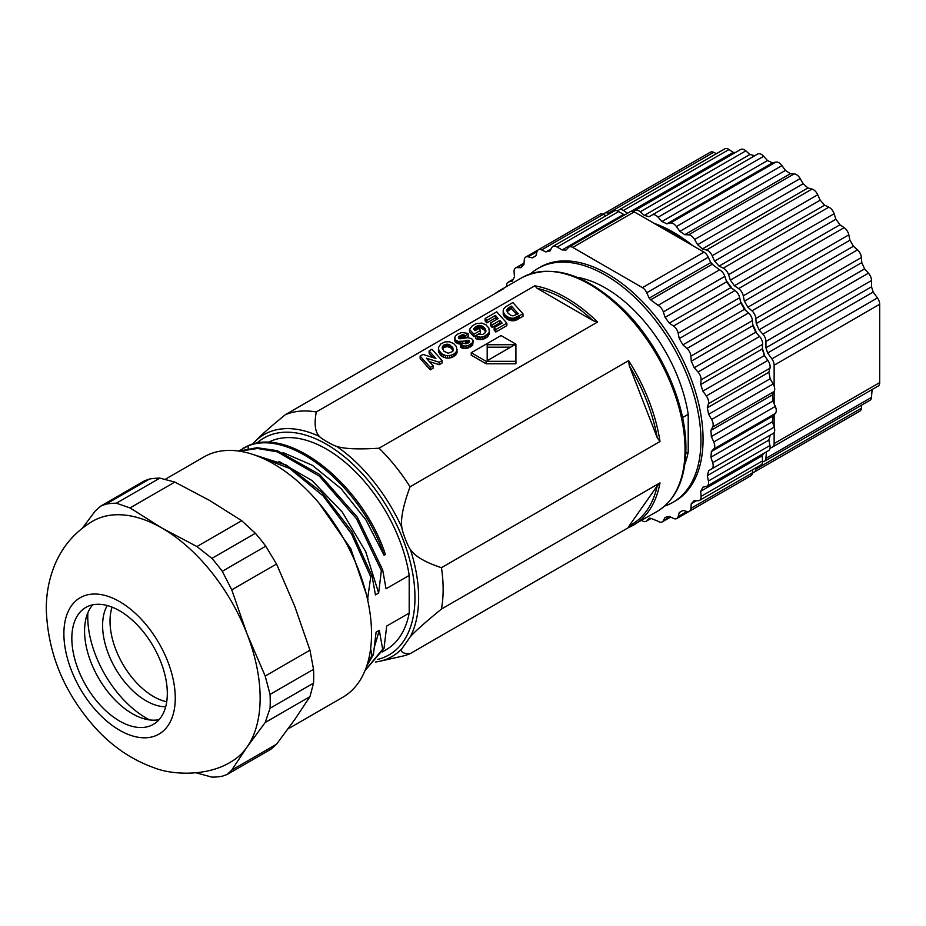 <?xml version="1.0" encoding="UTF-8"?>
<svg xmlns="http://www.w3.org/2000/svg" width="926" height="926" viewBox="0 0 926 926"><rect width="100%" height="100%" fill="white"/><g stroke="black" fill="none" stroke-linecap="round" stroke-linejoin="round"><path stroke-width="1.39" d="M847.452 418.286A7.501 4.329 -120 0 0 847.475 418.274L752.387 473.174M752.456 472.376A7.501 4.329 -120 0 0 754.308 472.063L859.872 411.121A7.501 4.329 -120 0 0 861.4 408.204L861.655 405.102M762.619 461.599L762.885 461.611A7.501 4.329 -120 0 0 764.39 461.264L869.954 400.321A7.501 4.329 -120 0 0 871.482 397.404L872.107 389.522M879.7 304.249L774.136 365.191A7.501 4.329 -120 0 0 771.879 358.871L767.631 352.991A145.532 84.023 -120 0 0 765.941 347.771L765.941 341.451A7.501 4.329 -120 0 0 762.885 334.124L759.042 329.841A145.532 84.023 -120 0 0 756.218 323.556L755.847 318.475A7.501 4.329 -120 0 0 751.935 310.823L747.849 307.2A145.532 84.023 -120 0 0 744.365 301.17L743.265 295.811A7.501 4.329 -120 0 0 738.601 288.599L734.387 285.74A145.532 84.023 -120 0 0 730.348 280.15L728.554 274.675A7.501 4.329 -120 0 0 723.287 268.123L719.062 266.109A145.532 84.023 -120 0 0 714.606 261.132L712.175 255.726A7.501 4.329 -120 0 0 706.457 250.02L702.359 248.92A145.532 84.023 -120 0 0 697.602 244.696L694.604 239.51A7.501 4.329 -120 0 0 688.62 234.834L684.777 234.683A145.532 84.023 -120 0 0 679.869 231.35L676.397 226.546A7.501 4.329 -120 0 0 670.32 223.027L666.847 223.837A145.532 84.023 -120 0 0 661.94 221.499L658.097 217.216A7.501 4.329 -120 0 0 652.101 214.971L757.665 154.029A7.501 4.329 -120 0 1 763.661 156.274L767.492 160.557A145.532 84.023 60 0 1 772.4 162.895L775.872 162.085A7.501 4.329 -120 0 1 781.961 165.604L785.433 170.407A145.532 84.023 60 0 1 790.341 173.741L794.172 173.891A7.501 4.329 -120 0 1 800.168 178.568L803.166 183.753A145.532 84.023 60 0 1 807.923 187.978L812.009 189.078A7.501 4.329 -120 0 1 817.727 194.773L820.158 200.19A145.532 84.023 60 0 1 824.626 205.167L828.851 207.181A7.501 4.329 -120 0 1 834.118 213.732L835.9 219.207A145.532 84.023 60 0 1 839.94 224.798L844.165 227.657A7.501 4.329 -120 0 1 848.818 234.868L849.918 240.228A145.532 84.023 60 0 1 853.402 246.258L857.499 249.881A7.501 4.329 -120 0 1 861.4 257.521L861.77 262.614A145.532 84.023 60 0 1 864.595 268.899L868.438 273.182A7.501 4.329 -120 0 1 871.505 280.509L871.505 286.829A145.532 84.023 60 0 1 873.195 292.049L877.443 297.929A7.501 4.329 60 0 1 879.7 304.249L879.7 382.6A7.501 4.329 60 0 1 878.149 386.038L772.585 446.98A7.501 4.329 -120 0 0 774.136 443.542L774.136 432.465M757.665 154.029L649.114 216.707A145.532 84.023 -120 0 0 644.357 215.434L640.26 211.799A7.501 4.329 -120 0 0 635.132 210.422L740.696 149.48A7.501 4.329 -120 0 1 745.824 150.857L749.91 154.48A145.532 84.023 60 0 1 754.667 155.765M627.527 213.246L623.429 210.468A7.501 4.329 -120 0 0 619.216 209.808L724.769 148.866A7.501 4.329 -120 0 1 728.982 149.526L733.207 152.385A145.532 84.023 60 0 1 735.568 152.443M716.469 153.658L713.668 152.315A7.501 4.329 -120 0 0 710.381 152.188L604.828 213.13A7.501 4.329 -120 0 0 603.613 214.589M774.136 365.191L774.136 386.073M774.136 391.629L774.136 403.84M774.136 414.698L774.136 426.909M770.108 447.675L771.879 447.258A7.501 4.329 -120 0 0 772.585 446.98M764.39 461.264A7.501 4.329 -120 0 0 765.918 458.347L766.439 451.83M754.308 472.063A7.501 4.329 -120 0 0 755.847 469.146L755.952 467.804M609.331 213.837L608.116 213.258A7.501 4.329 -120 0 0 604.828 213.13M619.216 209.808A7.501 4.329 -120 0 0 618.163 210.943L618.036 211.174M635.132 210.422A7.501 4.329 -120 0 0 634.542 210.896L633.835 211.66M654.092 223.328A139.525 80.562 60 0 1 673.352 232.252A139.525 80.562 60 0 1 692.613 245.564M710.45 262.023A139.525 80.562 60 0 1 713.344 265.125M726.181 280.462A139.525 80.562 60 0 1 732.026 288.461M740.453 301.401A139.525 80.562 60 0 1 745.685 310.465M752.676 324.227A139.525 80.562 60 0 1 756.692 333.302M762.295 348.199A139.525 80.562 60 0 1 764.783 356.14M873.195 292.049L767.631 352.991M871.505 286.829L765.941 347.771M864.595 268.899L759.042 329.841M861.77 262.614L756.218 323.556M853.402 246.258L747.849 307.2M849.918 240.228L744.365 301.17M839.94 224.798L734.387 285.74M835.9 219.207L730.348 280.15M824.626 205.167L719.062 266.109M820.158 200.19L714.606 261.132M807.923 187.978L702.359 248.92M803.166 183.753L697.602 244.696M790.341 173.741L684.777 234.683M785.433 170.407L679.869 231.35M772.4 162.895L666.847 223.837M767.492 160.557L661.94 221.499M749.91 154.48L644.357 215.434M733.207 152.385L631.289 211.232M772.006 447.223L770.004 448.381M685.124 241.246A139.525 80.562 -120 0 0 672.299 232.866A139.525 80.562 -120 0 0 659.462 226.43M569.004 247.045L630.525 211.522A7.501 4.329 -120 0 1 634.275 211.892L703.945 252.115L642.413 287.639L572.754 247.416A7.501 4.329 -120 0 0 569.004 247.045A7.501 4.329 -120 0 0 568.402 247.52L565.971 250.113A147.037 84.891 -120 0 0 562.094 249.939L557.116 247.08A7.501 4.329 -120 0 0 552.915 246.42A7.501 4.329 -120 0 0 551.85 247.543L550.067 250.946A147.037 84.891 -120 0 0 545.865 251.918L541.652 249.904A7.501 4.329 -120 0 0 538.365 249.777A7.501 4.329 -120 0 0 536.999 251.733L535.899 255.819A147.037 84.891 -120 0 0 534.07 256.826A147.037 84.891 -120 0 0 532.276 257.903L528.19 256.815A7.501 4.329 -120 0 0 525.818 257.023A7.501 4.329 -120 0 0 524.278 259.94L523.908 264.593A147.037 84.891 -120 0 0 520.979 267.741L517.136 267.591A7.501 4.329 -120 0 0 515.632 267.938A7.501 4.329 -120 0 0 514.092 271.92L514.462 277.001A147.037 84.891 -120 0 0 512.298 281.11L508.837 281.909A7.501 4.329 -120 0 0 508.131 282.187A7.501 4.329 -120 0 0 506.626 286.528M552.915 246.42L614.436 210.896A7.501 4.329 -120 0 1 618.649 211.556L623.615 214.415A147.037 84.891 60 0 1 625.409 214.473M606.044 215.735L603.185 214.381A7.501 4.329 -120 0 0 599.898 214.253L525.818 257.023M641.602 520.435L642.413 520.898A7.501 4.329 -120 0 0 646.163 521.269A7.501 4.329 -120 0 0 646.765 520.794L649.184 518.201A147.037 84.891 -120 0 0 650.677 518.294L658.039 521.234A7.501 4.329 -120 0 0 662.252 521.905A7.501 4.329 -120 0 0 663.317 520.771L665.1 517.368A147.037 84.891 -120 0 0 669.29 516.407L673.515 518.41A7.501 4.329 -120 0 0 676.802 518.537L738.335 483.013A7.501 4.329 -120 0 0 738.358 483.002M676.802 518.537A7.501 4.329 -120 0 0 678.168 516.581L679.267 512.495A147.037 84.891 -120 0 0 681.096 511.488A147.037 84.891 -120 0 0 682.89 510.411L686.976 511.499A7.501 4.329 -120 0 0 689.349 511.291L750.882 475.767A7.501 4.329 -120 0 0 752.421 472.85L752.664 469.702M689.349 511.291A7.501 4.329 -120 0 0 690.889 508.374L691.259 503.721A147.037 84.891 -120 0 0 694.187 500.572L698.03 500.723A7.501 4.329 -120 0 0 699.535 500.376L761.068 464.852A7.501 4.329 -120 0 0 762.596 460.87L762.225 455.789L700.693 491.312A147.037 84.891 -120 0 0 702.857 487.203L706.33 486.405A7.501 4.329 -120 0 0 707.036 486.127A7.501 4.329 -120 0 0 708.413 481.011L707.314 475.651A147.037 84.891 -120 0 0 708.633 470.709L711.631 468.984A7.501 4.329 -120 0 0 712.684 462.676L710.902 457.212A147.037 84.891 -120 0 0 711.342 451.575L713.772 448.983A7.501 4.329 -120 0 0 713.772 441.957L711.342 436.551A147.037 84.891 -120 0 0 710.902 430.405L712.684 427.002A7.501 4.329 -120 0 0 711.631 419.478L708.633 414.292A147.037 84.891 -120 0 0 707.314 407.822L708.413 403.736A7.501 4.329 -120 0 0 706.33 395.934L702.857 391.119A147.037 84.891 -120 0 0 700.693 384.522L701.063 379.868A7.501 4.329 -120 0 0 698.03 372.02L694.187 367.738A147.037 84.891 -120 0 0 691.259 361.209L690.889 356.128A7.501 4.329 -120 0 0 686.976 348.489L682.89 344.866A147.037 84.891 -120 0 0 679.267 338.592L678.168 333.244A7.501 4.329 -120 0 0 673.515 326.033L669.29 323.174A147.037 84.891 -120 0 0 665.1 317.363L663.317 311.9A7.501 4.329 -120 0 0 658.039 305.349L650.677 299.793A147.037 84.891 -120 0 0 649.184 298.16L646.765 292.755A7.501 4.329 -120 0 0 642.413 287.639M763.452 453.555A147.037 84.891 60 0 1 762.225 455.789M707.036 486.127L768.568 450.603A7.501 4.329 -120 0 0 769.946 445.487L768.846 440.128L707.314 475.651M708.633 470.709L770.166 435.185A147.037 84.891 60 0 1 768.846 440.128M711.631 468.984L773.164 433.461A7.501 4.329 -120 0 0 774.217 427.152L772.434 421.689L710.902 457.212M713.772 448.983L775.305 413.459L772.874 416.052A147.037 84.891 60 0 1 772.434 421.689M775.305 413.459A7.501 4.329 -120 0 0 775.305 406.433L772.874 401.027L711.342 436.551M712.684 427.002L774.217 391.478L772.434 394.881A147.037 84.891 60 0 1 772.874 401.027M774.217 391.478A7.501 4.329 -120 0 0 773.164 383.954L770.166 378.769L708.633 414.292M708.413 403.736L769.946 368.212L768.846 372.298A147.037 84.891 60 0 1 770.166 378.769M769.946 368.212A7.501 4.329 -120 0 0 767.862 360.399L764.39 355.596L702.857 391.119M701.063 379.868L762.596 344.345L762.225 348.998A147.037 84.891 60 0 1 764.39 355.596M762.596 344.345A7.501 4.329 -120 0 0 759.552 336.497L755.72 332.214L694.187 367.738M690.889 356.128L752.421 320.604L752.78 325.686A147.037 84.891 60 0 1 755.72 332.214M752.421 320.604A7.501 4.329 -120 0 0 748.509 312.965L744.411 309.33L682.89 344.866M678.168 333.244L739.7 297.709L740.8 303.068A147.037 84.891 60 0 1 744.411 309.33M739.7 297.709A7.501 4.329 -120 0 0 735.036 290.509L730.822 287.65L669.29 323.174M663.317 311.9L724.838 276.376L726.632 281.84A147.037 84.891 60 0 1 730.822 287.65M724.838 276.376A7.501 4.329 -120 0 0 719.571 269.813L712.21 264.269L650.677 299.793M646.765 292.755L708.297 257.231L710.717 262.637A147.037 84.891 60 0 1 712.21 264.269M708.297 257.231A7.501 4.329 -120 0 0 703.945 252.115M699.535 500.376A7.501 4.329 -120 0 0 701.063 496.394L700.693 491.312M672.97 502.32L675.1 501.093A135.034 77.958 -120 0 0 703.065 439.283A135.034 77.958 -120 0 0 644.126 303.392A135.034 77.958 -120 0 0 540.066 267.22L537.948 268.447A135.034 77.958 60 0 1 641.996 304.619A135.034 77.958 60 0 1 700.936 440.51A135.034 77.958 60 0 1 672.97 502.32A135.034 77.958 60 0 1 664.648 506.071M710.717 262.637L649.184 298.16M719.571 269.813L658.039 305.349M726.632 281.84L665.1 317.363M740.8 303.068L679.267 338.592M752.78 325.686L691.259 361.209M762.225 348.998L700.693 384.522M768.846 372.298L707.314 407.822M772.434 394.881L710.902 430.405M772.874 416.052L711.342 451.575M696.549 500.665L691.259 503.721M551.167 248.862L545.865 251.918M618.649 211.556L557.116 247.08M623.615 214.415L562.094 249.939M530.54 273.783A135.034 77.958 60 0 1 537.948 268.447M577.083 277.291A119.28 68.86 -120 0 1 688.215 414.327L688.215 451.992A119.28 68.86 -120 0 1 684.881 464.007M685.807 453.37L688.215 451.992M688.215 414.327L682.555 417.591M522.033 277.626C551.803 263.239 585.44 273.656 622.92 308.914C659.983 344.877 686.432 403.366 685.911 448.473C685.564 478.846 675.957 499.866 657.066 511.511A135.034 77.958 60 0 0 685.032 449.7A135.034 77.958 60 0 0 626.092 313.81A135.034 77.958 60 0 0 522.033 277.626L498.697 291.111A135.034 77.958 60 0 1 503.802 288.576L285.266 414.744A135.034 77.958 -120 0 1 316.287 411.977L534.823 285.798A135.034 77.958 60 0 1 597.594 322.04L379.047 448.207A135.034 77.958 -120 0 1 410.068 486.798L628.615 360.631A135.034 77.958 60 0 1 659.995 441.505L441.447 567.684A135.034 77.958 -120 0 1 443.149 589.341A135.034 77.958 -120 0 1 441.447 609.053C425.219 622.365 414.871 631.555 410.415 636.625L401.884 648.756C400.449 652.089 403.169 653.733 410.068 653.698L628.557 527.554M316.287 411.977C314.053 424.039 315.129 432.21 319.528 436.493C320.859 438.507 333.256 445.649 336.578 446.332C344.009 448.879 358.165 449.504 379.047 448.207M537.161 288.368L593.138 320.685A133.529 77.089 -120 0 0 537.161 288.368L534.823 285.798M597.594 322.04L593.138 320.685M503.107 310.823L504.23 316.611L509.937 320.442L515.458 320.373L522.993 316.333L522.993 313.879L512.877 302.524L505.527 306.876L503.582 309.006L503.212 311.9L505.179 315.245L509.231 317.768L513.467 318.324L522.993 313.879M474.54 330.165L477.573 328.14L480.872 327.966L484.113 329.922L485.641 332.052M475.524 336.161L475.524 338.603L478.962 339.599L482.446 339.414L487.412 336.995L489.507 333.279L488.859 328.059L486.023 324.887L481.89 323.07L476.091 323.637L472.144 326.021L469.505 329.367L473.846 334.24L480.501 330.397L478.811 328.498L475.015 330.698L473.51 329.008L475.837 326.612L478.673 325.396L483.094 326.635L485.525 329.297L485.93 331.114L485.236 332.712L482.805 334.425L478.094 334.298L475.524 336.161L480.698 337.203L484.171 336.427L488.523 333.395L489.507 330.825M469.505 329.367L469.505 331.821L473.846 336.694L480.501 332.851L480.501 330.397M492.123 327.376L492.123 324.922L499.82 320.477L502.112 323.058L494.148 327.654L494.148 330.107L495.838 332.006L506.869 325.628L506.869 323.186L496.753 311.83L485.131 318.544L485.131 320.998L486.81 322.896L495.468 317.896L495.468 315.453L498.13 318.579L490.421 323.035L490.421 325.477L492.123 327.376L499.82 322.931L500.677 323.892M495.468 317.896L496.73 319.389M454.759 337.4L455.245 342.007L458.312 343.847L462.294 343.673L462.294 341.219L469.1 340.664L469.551 341.706L468.139 343.037L465.685 343.801L463.463 343.187L460.639 344.97L465.13 346.162L468.533 345.444L472.688 342.574L473.07 340.525L471.704 338.742L467.989 337.643L459.84 338.847L458.382 337.712L461.264 335.085L463.289 334.726L465.442 335.663L468.22 333.881L467.329 333.291L461.75 332.492L457.861 333.997L455.245 336.231L454.77 338.546L456.182 340.467L458.312 341.393L462.294 341.219M468.452 342.828L463.822 343.361M462.884 343.558L462.294 343.673M460.639 344.97L460.639 347.424L463.509 348.489L466.82 348.419L472.688 345.028L473.117 341.532M459.25 336.219L459.25 338.661L462.329 337.226L465.246 338.002M465.755 337.909L468.22 336.335L468.22 333.881M438.473 347.597L438.473 351.348L440.545 355.19L443.566 357.286L447.547 358.188L451.645 357.586L455.754 355.005L457.143 352.065L456.379 346.544L453.601 343.5L449.237 341.74L444.943 341.925L440.66 344.067L438.473 347.597L438.855 350.248L441.806 353.813L445.475 355.48L449.642 355.63L453.532 354.264L455.754 352.563L457.143 349.623M429.375 361.591L439.213 364.694L442.084 363.038L442.084 360.584L431.956 349.241L429.108 350.896L429.108 353.338L432.859 357.552M429.108 350.896L435.903 358.512L422.997 354.415L420.138 356.07L420.138 358.524L430.266 369.868L433.102 368.224L433.102 365.77L426.33 358.177L439.213 362.24L442.084 360.584M471.253 352.725L471.253 355.179L486.138 363.779L515.921 363.768L515.909 344.136L501.024 335.548L471.253 352.725L486.138 361.325L515.921 361.325M410.068 486.798C403.169 505.515 400.437 519.104 401.884 527.588C402.011 531.304 408.216 547.266 410.415 549.546C414.883 556.294 425.231 562.348 441.447 567.684M629.252 365.62L657.24 437.755A133.529 77.089 -120 0 0 629.252 365.62L628.615 360.631M659.995 441.505L657.24 437.755M401.884 648.756A128.101 73.953 60 0 1 379.776 661.268L402.185 656.21A135.034 77.958 -120 0 0 410.068 653.698M441.447 609.053L659.995 482.874A135.034 77.958 60 0 1 633.72 524.984A135.034 77.958 60 0 1 628.615 527.519L657.066 511.511M657.24 485.895L629.252 525.713A133.529 77.089 -120 0 0 657.24 485.895L659.995 482.874M628.615 527.519L629.252 525.713M252.682 444.133L254.222 442.327C258.701 437.246 269.038 428.055 285.266 414.744M382.357 651.916L386.084 649.763A119.28 68.86 -120 0 0 409.199 613.07L409.199 575.416A119.28 68.86 -120 0 0 351.834 468.255A119.28 68.86 -120 0 0 268.054 442.489M384.07 555.276L385.401 554.512C363.71 487.157 292.604 427.627 249.43 445.117L248.11 445.881C291.273 428.391 362.379 487.921 384.07 555.276L365.874 519.856L341.104 488.673L312.432 465.338L282.997 452.559M409.199 575.416L386.049 588.786L382.67 569.872L381.35 570.648L378.641 593.057L375.435 594.909L372.067 576.007L370.736 576.771L367.541 599.458M165.986 478.858L204.009 456.912A138.784 80.122 60 0 1 273.401 463.776A138.784 80.122 60 0 1 364.068 586.077A138.784 80.122 60 0 1 342.794 697.278L288.055 728.878M196.289 772.851L211.915 777.134A150.035 86.627 60 0 0 222.286 776.208L227.217 774.449L231.755 770.062L246.999 747.132L265.206 722.488L270.056 708.24L313.532 683.145A150.035 86.627 60 0 0 313.532 669.313L309.967 650.202L294.734 606.252L276.527 564.015L265.762 546.178A150.035 86.627 60 0 0 255.391 533.283L211.915 558.378A150.035 86.627 60 0 1 222.286 571.284L265.762 546.178M227.217 774.449L270.948 749.203L276.527 744.215L294.734 719.571L309.967 696.63L313.532 683.145M100.807 506.047L144.537 480.802L149.468 479.043L105.992 504.138L100.807 506.047L95.228 511.036L82.437 528.109M149.468 479.043A150.035 86.627 60 0 1 159.839 478.117L174.817 482.076L209.751 500.526L241.709 520.701L255.391 533.283M211.915 558.378L196.937 546.548L162.004 528.098L130.057 507.923L116.363 503.212L159.839 478.117M270.056 708.24A150.035 86.627 -120 0 0 270.056 694.419L265.206 676.061L246.999 633.812L231.755 589.862L222.286 571.284M231.396 761.589A138.784 80.122 -120 0 0 246.999 747.132A138.784 80.122 -120 0 0 260.137 698.065A138.784 80.122 -120 0 0 246.999 633.812A138.784 80.122 -120 0 0 162.004 528.098A138.784 80.122 -120 0 0 92.623 521.222C75.145 531.674 62.517 546.259 54.727 564.976C49.02 579.005 46.207 593.763 46.3 609.25C47.735 652.853 63.778 692.058 94.429 726.875C111.606 746.055 131.457 759.667 153.971 767.723C171.379 774.865 207.227 776.972 231.396 761.589M167.317 693.47A67.517 38.985 60 0 1 153.334 724.375A67.517 38.985 60 0 1 101.304 706.283A67.517 38.985 60 0 1 71.834 638.35A67.517 38.985 -120 0 1 85.817 607.433A67.517 38.985 -120 0 1 137.847 625.525A67.517 38.985 -120 0 1 167.317 693.47M159.087 719.652A67.517 38.985 60 0 1 140.486 717.592A67.517 38.985 60 0 1 84.567 631A67.517 38.985 -120 0 1 85.273 621.959A67.517 38.985 -120 0 1 92.785 604.817M149.734 719.942A82.518 47.643 60 0 1 87.75 616.913A82.518 47.643 -120 0 1 87.866 612.769M165.696 706.746A61.51 35.512 60 0 1 102.601 625.478A61.51 35.512 -120 0 1 107.266 605.535M112.081 607.132A61.51 35.512 -120 0 0 110.02 621.196A61.51 35.512 -120 0 0 166.726 701.781M105.992 504.138A150.035 86.627 60 0 1 116.363 503.212M319.111 503.212L350.804 548.805L368.039 599.18M255.53 455.36L289.572 468.429L323.128 495.908L351.486 533.827L370.736 576.771M251.467 453.983L286.574 465.176L321.785 492.377L351.787 531.339L372.067 576.007M278.911 461.356L311.981 480.525L342.389 512.217L365.724 551.688L378.641 593.057M239.626 451.205L257.555 448.485L277.534 451.911L319.389 476.161L356.533 518.757L381.35 570.648M239.105 451.124L257.011 447.709L277.129 450.626L319.563 474.436L357.413 517.298L382.67 569.872M409.199 613.07L386.698 626.057L384.001 648.466L382.681 649.242L379.301 630.328L376.095 632.18L373.398 654.601L372.067 655.365L370.62 648.64M384.001 648.466L365.168 670.436M382.681 649.242L365.075 670.459M379.301 630.328L374.625 646.221M373.398 654.601L366.789 665.84M372.067 655.365L367.39 663.93M243.202 448.219L249.43 445.117M238.723 451.066L248.11 445.881L248.226 448.531M517.993 319.204L517.993 316.761M517.264 319.609L517.264 317.155M516.789 319.852L516.789 317.398M516.118 320.141L516.118 317.687M515.458 320.373L515.458 317.931M514.81 320.558L514.81 318.116M514.15 320.697L514.15 318.243M513.467 320.778L513.467 318.324M512.784 320.813L512.784 318.359M512.078 320.79L512.078 318.347M511.372 320.732L511.372 318.278M510.654 320.604L510.654 318.162M509.937 320.442L509.937 317.988M509.231 320.211L509.231 317.768M508.513 319.933L508.513 317.479M507.807 319.586L507.807 317.143M507.124 319.192L507.124 316.75M506.453 318.752L506.453 316.298M505.179 317.699L505.179 315.245M504.23 316.611L504.23 314.157M503.582 315.477L503.582 313.023M503.212 314.354L503.212 311.9M507.876 312.965L507.066 309.4L511.441 306.124L518.259 313.764L513.027 315.893L510.527 315.164L507.876 312.965M507.17 311.657L511.441 308.566L516.824 314.597M506.939 310.742L506.939 309.863M507.066 311.391L507.066 309.4M507.298 311.414L507.298 308.96M507.633 311.009L507.633 308.566M508.131 310.592L508.131 308.138M508.883 310.071L508.883 307.617M509.89 309.469L509.89 307.015M511.441 308.566L511.441 306.124M484.113 329.922L484.113 327.468M484.923 330.814L484.923 328.36M483.094 329.077L483.094 326.635M481.983 328.394L481.983 325.952M480.872 327.966L480.872 325.524M479.772 327.792L479.772 325.339M478.673 327.85L478.673 325.396M477.573 328.14L477.573 325.686M476.473 328.661L476.473 326.207M475.837 329.054L475.837 326.612M475.246 329.506L475.246 327.052M474.702 330.003L474.702 327.549M474.216 329.806L474.216 328.059M473.823 329.355L473.823 328.545M473.846 336.694L473.846 334.24M489.217 334.599L489.217 332.145M488.523 335.837L488.523 333.395M487.412 336.995L487.412 334.541M485.895 338.036L485.895 335.582M484.171 338.87L484.171 336.427M482.446 339.414L482.446 336.96M480.698 339.657L480.698 337.203M478.962 339.599L478.962 337.145M477.237 339.24L477.237 336.798M485.872 331.334L485.872 330.223M485.525 331.74L485.525 329.297M499.82 322.931L499.82 320.477M490.421 323.035L492.123 324.922M486.81 322.896L486.81 320.454L495.468 315.453M485.131 318.544L486.81 320.454M495.838 332.006L495.838 329.552L506.869 323.186M494.148 327.654L495.838 329.552M465.442 337.967L465.442 335.663M464.62 337.631L464.62 335.177M463.903 337.319L463.903 334.865M463.289 337.18L463.289 334.726M462.329 337.226L462.329 334.784M461.264 337.539L461.264 335.085M460.106 338.106L460.106 335.652M458.694 338.268L458.694 336.751M472.688 345.028L472.688 342.574M471.739 346.046L471.739 343.604M470.269 347.053L470.269 344.599M468.533 347.898L468.533 345.444M466.82 348.419L466.82 345.965M465.13 348.604L465.13 346.162M463.509 348.489L463.509 346.046M462.016 348.095L462.016 345.653M469.413 341.96L469.413 340.976M469.1 342.342L469.1 340.664M468.683 342.678L468.683 340.444M468.209 342.759L468.209 340.305M467.665 342.724L467.665 340.27M466.912 342.794L466.912 340.34M465.836 342.967L465.836 340.513M460.673 343.916L460.673 341.474M459.551 343.986L459.551 341.532M458.312 343.847L458.312 341.393M457.189 343.488L457.189 341.034M456.182 342.909L456.182 340.467M455.245 342.007L455.245 339.564M454.77 340.988L454.77 338.546M456.923 353.072L456.923 350.618M456.46 354.056L456.46 351.614M455.754 355.005L455.754 352.563M454.77 355.897L454.77 353.443M453.532 356.718L453.532 354.264M451.645 357.586L451.645 355.144M449.642 358.084L449.642 355.63M447.547 358.188L447.547 355.746M445.475 357.922L445.475 355.48M443.566 357.286L443.566 354.832M441.806 356.255L441.806 353.813M440.545 355.19L440.545 352.737M439.561 353.998L439.561 351.556M438.855 352.69L438.855 350.248M438.473 351.348L438.473 348.894M452.802 347.667L452.698 351.533L448.207 353.234L443.959 351.278L442.223 347.644L444.029 344.923L448.589 344.345L452.802 347.667L453.057 350.838M453.3 350.387L453.3 349.033M442.501 349.021L444.029 347.377L447.408 346.625L450.626 347.725L452.802 350.109M442.373 348.662L442.373 346.822M442.744 348.535L442.744 346.092M443.299 347.91L443.299 345.456M444.029 347.377L444.029 344.923M445.082 346.903L445.082 344.449M446.205 346.648L446.205 344.206M447.408 346.625L447.408 344.171M448.589 346.799L448.589 344.345M449.666 347.169L449.666 344.715M450.626 347.725L450.626 345.282M451.911 348.859L451.911 346.405M439.213 364.694L439.213 362.24M430.266 369.868L430.266 367.414L433.102 365.77M420.138 356.07L430.266 367.414M486.138 363.779L486.138 361.325M487.192 360.712L487.192 344.738L514.902 344.715L487.192 360.712L487.192 347.192L510.654 347.169M871.505 280.509L765.941 341.451M868.438 273.182L762.885 334.124M861.4 257.521L755.847 318.475M857.499 249.881L751.935 310.823M848.818 234.868L743.265 295.811M844.165 227.657L738.601 288.599M834.118 213.732L728.554 274.675M828.851 207.181L723.287 268.123M817.727 194.773L712.175 255.726M812.009 189.078L706.457 250.02M800.168 178.568L694.604 239.51M794.172 173.891L688.62 234.834M781.961 165.604L676.397 226.546M775.872 162.085L670.32 223.027M763.661 156.274L658.097 217.216M745.824 150.857L640.26 211.799M728.982 149.526L623.429 210.468M713.668 152.315L608.116 213.258M877.443 297.929L771.879 358.871M879.7 382.6L774.136 443.542M871.482 397.404L765.918 458.347M861.4 408.204L755.847 469.146M634.275 211.892L572.754 247.416M673.515 326.033L735.036 290.509M686.976 348.489L748.509 312.965M698.03 372.02L759.552 336.497M706.33 395.934L767.862 360.399M711.631 419.478L773.164 383.954M713.772 441.957L775.305 406.433M712.684 462.676L774.217 427.152M708.413 481.011L769.946 445.487M701.063 496.394L762.596 460.87M690.889 508.374L752.421 472.85M678.168 516.581L686.976 511.499M663.317 520.771L670.158 516.812M646.765 520.794L650.932 518.386M508.837 281.909L513.143 279.421M517.136 267.591L523.989 263.632M528.19 256.815L536.999 251.733M541.652 249.904L603.185 214.381M336.578 446.332A128.101 73.953 60 0 1 401.884 527.588M410.415 549.546A128.101 73.953 60 0 1 410.415 636.625M254.222 442.327A128.101 73.953 60 0 1 319.528 436.493M256.722 443.241A125.184 72.274 60 0 1 390.506 512.911A125.184 72.274 60 0 1 377.623 659.416M241.709 520.701L196.937 546.548M130.057 507.923L174.817 482.076M309.967 650.202L265.206 676.061M231.755 589.862L276.527 564.015M276.527 744.215L231.755 770.062M265.206 722.488L309.967 696.63M175.269 698.065A78.768 45.478 60 0 1 119.57 730.22A78.768 45.478 60 0 1 63.882 633.754A78.768 45.478 60 0 1 119.57 601.599A78.768 45.478 60 0 1 175.269 698.065M313.532 669.313L270.056 694.419M518.977 318.648L518.977 316.194M604.794 213.154L602.895 214.253M682.948 510.423L681.096 511.488M670.655 517.055L662.252 521.905M651.071 518.444L646.163 521.269M513.247 279.235L508.131 282.187M524.035 263.088L515.632 267.938M535.911 255.761L534.07 256.826M375.447 662.044L379.776 661.268M242.6 448.566L243.932 447.802M493.894 294.294L498.697 291.111"/></g></svg>

